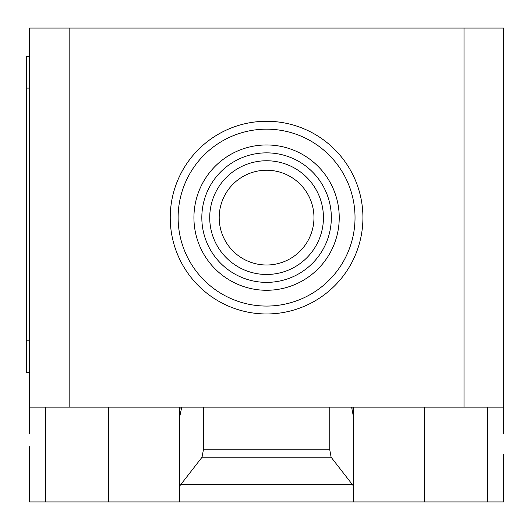 <?xml version="1.0" encoding="UTF-8"?>
<svg xmlns="http://www.w3.org/2000/svg" width="530" height="530" viewBox="0 0 530 530"><rect width="100%" height="100%" fill="white"/><g stroke="black" fill="none" stroke-linecap="round" stroke-linejoin="round"><path stroke-width="0.79" d="M219.195 217.618A47.382 47.382 0 0 0 266.577 265A47.382 47.382 0 0 0 313.965 217.618A47.382 47.382 0 0 0 266.577 170.229A47.382 47.382 0 0 0 219.195 217.618A47.382 47.382 0 0 0 266.577 265A47.382 47.382 0 0 0 313.965 217.618M323.439 217.618A56.862 56.862 0 0 0 266.577 160.756A56.862 56.862 0 0 0 209.721 217.618A56.862 56.862 0 0 0 266.577 274.474A56.862 56.862 0 0 0 323.439 217.618M331.336 217.618A64.759 64.759 0 0 0 266.577 152.859A64.759 64.759 0 0 0 201.824 217.618A64.759 64.759 0 0 0 266.577 282.377A64.759 64.759 0 0 0 331.336 217.618M339.233 217.618A72.656 72.656 0 0 0 266.577 144.962A72.656 72.656 0 0 0 193.927 217.618A72.656 72.656 0 0 0 266.577 290.274A72.656 72.656 0 0 0 339.233 217.618M355.027 217.618A88.45 88.45 0 0 0 266.577 129.168A88.45 88.45 0 0 0 178.126 217.618A88.45 88.45 0 0 0 266.577 306.068A88.45 88.45 0 0 0 355.027 217.618M362.924 217.618A96.347 96.347 0 0 0 266.577 121.271A96.347 96.347 0 0 0 170.229 217.618A96.347 96.347 0 0 0 266.577 313.965A96.347 96.347 0 0 0 362.924 217.618M29.66 434.004L29.66 407.153L503.5 407.153L503.5 434.004M180.816 484.552L202.043 457.224L203.401 449.791L329.759 449.791L331.118 457.224L353.45 485.97L353.45 501.923L179.71 501.923L179.71 485.97L180.816 484.552L352.344 484.552M331.118 457.224L202.043 457.224M329.759 407.153L329.759 449.791M203.401 407.153L203.401 449.791M351.602 407.153L353.45 416.818L353.45 485.97M353.45 416.818L353.45 408.027L351.602 408.027M353.45 407.153L353.45 408.027M29.66 446.638L29.66 501.923L179.71 501.923M353.45 501.923L503.5 501.923L503.5 454.535M179.71 485.97L179.71 416.818L181.558 408.027L179.71 408.027L179.71 494.026M29.66 56.511L26.5 56.511L26.5 88.099L29.66 88.099M29.66 340.817L26.5 340.817L26.5 372.404L29.66 372.404M26.5 340.817L26.5 88.099M179.71 408.027L179.71 407.153M181.558 408.027L181.558 407.153M29.66 407.153L29.66 28.077L69.145 28.077L69.145 407.153M503.5 407.153L503.5 28.077L69.145 28.077M464.015 407.153L464.015 28.077M45.454 407.153L45.454 501.923M487.706 407.153L487.706 501.923M424.523 407.153L424.523 501.923M108.63 407.153L108.63 501.923"/></g></svg>
